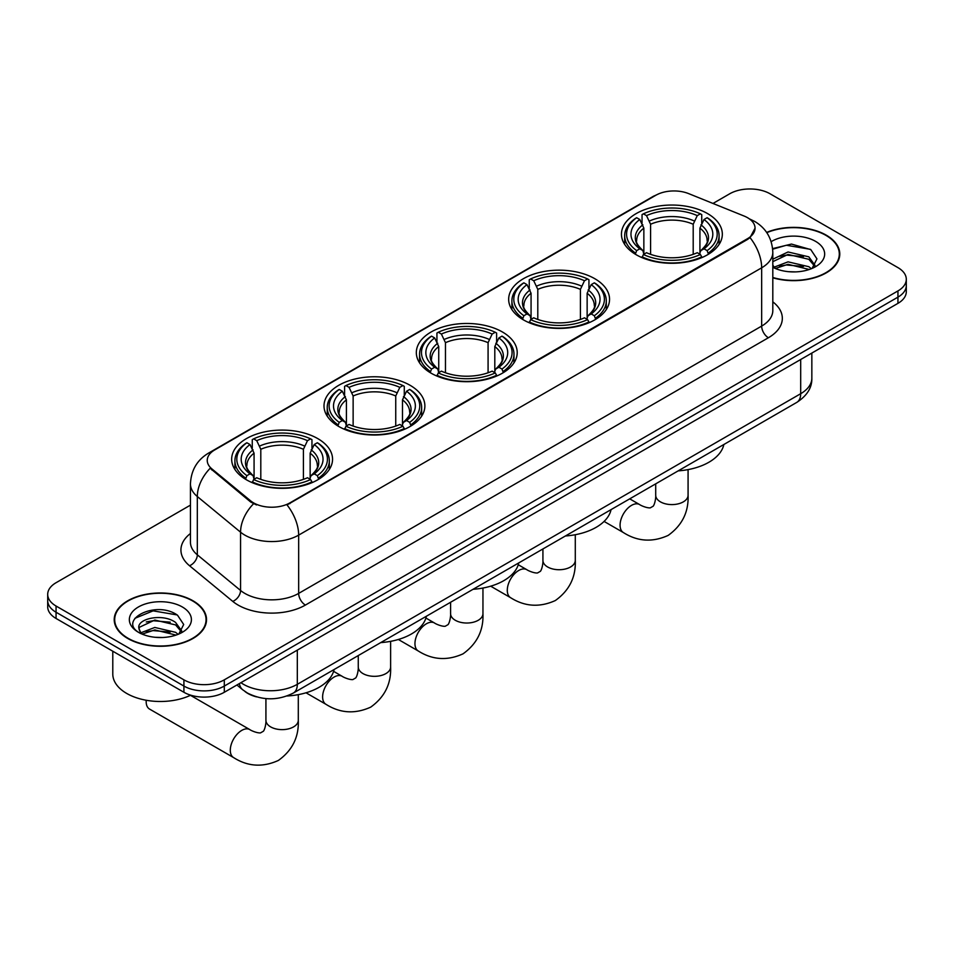 <?xml version="1.0" encoding="UTF-8"?>
<svg xmlns="http://www.w3.org/2000/svg" width="954" height="954" viewBox="0 0 954 954"><rect width="100%" height="100%" fill="white"/><g stroke="black" fill="none" stroke-linecap="round" stroke-linejoin="round"><path stroke-width="1.43" d="M317.777 438.613A50.443 29.121 0 0 0 262.803 432.293A50.443 29.121 0 0 0 231.667 459.208A50.443 29.121 0 0 0 246.442 479.79A50.443 29.121 0 0 0 301.416 486.111A50.443 29.121 0 0 0 332.552 459.208A50.443 29.121 0 0 0 317.777 438.613M594.771 278.687A50.443 29.121 0 0 0 539.797 272.379A50.443 29.121 0 0 0 508.661 299.282A50.443 29.121 0 0 0 523.436 319.876A50.443 29.121 0 0 0 578.398 326.185A50.443 29.121 0 0 0 609.546 299.282A50.443 29.121 0 0 0 594.771 278.687M502.436 331.992A50.443 29.121 0 0 0 447.474 325.684A50.443 29.121 0 0 0 416.326 352.586A50.443 29.121 0 0 0 431.101 373.181A50.443 29.121 0 0 0 486.075 379.489A50.443 29.121 0 0 0 517.211 352.586A50.443 29.121 0 0 0 502.436 331.992M410.113 385.309A50.443 29.121 0 0 0 355.138 378.988A50.443 29.121 0 0 0 324.002 405.891A50.443 29.121 0 0 0 338.777 426.486A50.443 29.121 0 0 0 393.74 432.806A50.443 29.121 0 0 0 424.876 405.891A50.443 29.121 0 0 0 410.113 385.309M707.558 213.577A50.443 29.121 0 0 0 652.584 207.256A50.443 29.121 0 0 0 621.448 234.159A50.443 29.121 0 0 0 636.223 254.754A50.443 29.121 0 0 0 691.197 261.074A50.443 29.121 0 0 0 722.333 234.159A50.443 29.121 0 0 0 707.558 213.577M747.531 217.691A25.698 14.835 0 0 0 744.096 216.033L688.681 193.626A25.698 14.835 0 0 0 655.78 195.296L214.781 449.894A25.698 14.835 0 0 0 207.245 460.388A25.698 14.835 0 0 0 211.895 468.903L250.699 500.898A25.698 14.835 0 0 0 289.921 502.877L747.531 238.667A25.698 14.835 0 0 0 755.055 228.185A25.698 14.835 0 0 0 747.531 217.691M256.447 696.849A28.548 16.48 180 0 1 244.916 691.447M772.812 277.805A46.162 26.652 0 0 0 839.782 254.014A46.162 26.652 0 0 0 826.271 235.173A46.162 26.652 0 0 0 766.634 232.406M193.006 600.781A46.162 26.652 0 0 0 142.706 595.01A46.162 26.652 0 0 0 114.218 619.623A46.162 26.652 0 0 0 127.729 638.476A46.162 26.652 0 0 0 178.04 644.248A46.162 26.652 0 0 0 206.529 619.623A46.162 26.652 0 0 0 193.006 600.781M114.695 622.032A46.162 26.652 0 0 0 114.528 622.735M755.055 228.185L750.023 237.629L747.531 239.442L287.023 504.94A33.307 19.235 60 0 1 298.662 535.122A38.065 21.978 180 0 1 244.832 535.122A38.065 21.978 180 0 1 240.563 532.189L197.323 496.533A38.065 21.978 180 0 1 190.442 483.928L190.442 542.206A38.065 21.978 0 0 0 197.323 554.823L240.563 590.466A38.065 21.978 0 0 0 244.832 593.4A38.065 21.978 0 0 0 298.662 593.4L761.662 326.089A38.065 21.978 0 0 0 772.812 310.551L772.812 252.273A38.065 21.978 180 0 1 761.662 267.812A33.307 19.235 -120 0 0 750.023 237.629M190.442 505.131L56.059 582.715A28.548 16.48 0 0 0 47.7 594.378L47.7 606.804A28.548 16.48 0 0 0 56.059 618.466L183.919 692.282L183.919 686.069A28.548 16.48 0 0 0 224.297 686.069L897.941 297.147A28.548 16.48 0 0 0 906.3 285.496A28.548 16.48 0 0 1 897.941 297.147L224.297 686.069A28.548 16.48 0 0 1 183.919 686.069L56.059 612.241L183.919 686.069L183.919 679.844A28.548 16.48 0 0 0 224.297 679.844L897.941 290.934A28.548 16.48 0 0 0 906.3 279.272A28.548 16.48 0 0 0 897.941 267.621L770.081 193.793A28.548 16.48 0 0 0 729.703 193.793L712.984 203.452M47.7 600.591A28.548 16.48 0 0 0 56.059 612.241A28.548 16.48 0 0 1 47.7 600.591M256.471 504.94L250.699 502.019L210.166 468.271A33.307 22.276 129.5 0 0 197.323 496.533L197.323 554.823A9.516 6.368 -50.5 0 1 189.536 565.746A47.581 27.475 180 0 1 190.442 533.501M47.7 594.378A28.548 16.48 0 0 0 56.059 606.028L183.919 679.844M206.219 622.735A46.162 26.652 0 0 0 206.052 622.032M839.472 257.127A46.162 26.652 0 0 0 839.305 256.423M183.919 692.282A28.548 16.48 0 0 0 224.297 692.282L897.941 303.36A28.548 16.48 0 0 0 906.3 291.709L906.3 279.272M772.812 277.495A45.685 26.378 0 0 0 839.305 254.014A45.685 26.378 0 0 0 825.925 235.376A45.685 26.378 0 0 0 766.813 232.669M788.469 271.687L795.648 271.89M774.207 267.132L788.064 261.849L808.837 266.703L811.353 268.718M775.483 268.456L788.064 264.318L809.29 269.481M772.812 264.914A21.513 12.414 0 0 0 775.674 268.634M772.812 259.19L788.064 251.975L808.837 256.841L815.014 265.379M772.812 261.658L788.064 254.444L808.837 259.309L814.525 266.011M772.812 267.299A31.029 17.911 0 0 0 815.563 266.691A31.029 17.911 0 0 0 815.563 241.35A31.029 17.911 0 0 0 771.166 241.66M812.092 268.42L816.946 258.88L810.805 249.614L791.462 244.069L772.621 248.612M774.421 268.086L772.812 266.369M772.68 249.209L786.37 245.25L810.375 249.328M779.525 256.352L786.37 255.112L803.506 256.59M779.525 266.226L786.37 264.985L803.506 266.452M128.075 638.274A45.685 26.378 0 0 0 177.849 643.998A45.685 26.378 0 0 0 206.052 619.623A45.685 26.378 0 0 0 192.672 600.984A45.685 26.378 0 0 0 142.885 595.26A45.685 26.378 0 0 0 114.695 619.623A45.685 26.378 0 0 0 128.075 638.274M112.787 651.212L112.787 674.025A47.581 27.475 0 0 0 126.727 693.451A47.581 27.475 0 0 0 190.717 695.18M155.216 637.296L162.383 637.499M140.953 632.74L154.81 627.458L175.584 632.311L178.088 634.327M142.229 634.064L154.81 629.926L176.025 635.09M141.168 633.694L138.95 628.483A21.513 12.414 0 0 0 142.42 634.231M181.761 630.976L175.584 622.449C162.669 612.814 136.112 618.752 138.95 628.483L138.867 627.541M138.998 628.793L139.594 627.183L154.81 620.052L175.584 624.918L181.272 631.62M178.827 634.028L183.693 624.488L177.539 615.223C155.776 599.565 117.092 620.183 139.427 632.836L140.536 633.504M182.309 606.959A31.029 17.911 0 0 0 138.437 606.959A31.029 17.911 0 0 0 138.437 632.299A31.029 17.911 0 0 0 182.309 632.299A31.029 17.911 0 0 0 182.309 606.959M134.896 618.335L153.117 610.858L177.122 614.936M146.272 621.96L153.117 620.72L170.253 622.187M146.272 631.834L153.117 630.594L170.253 632.061M635.316 254.217L636.664 250.616A45.303 26.152 0 0 1 636.664 217.715L639.788 219.515A40.927 23.623 0 0 0 639.788 248.815L642.865 250.568L643.855 254.241M643.855 252.738L643.855 228.137L639.788 219.515M642.042 223.415L642.042 214.602L643.401 213.827A45.303 26.152 0 0 1 700.379 213.827L697.267 215.628A40.927 23.623 0 0 0 646.514 215.628L650.58 224.25L650.58 254.336M693.2 254.336L693.2 224.25L697.267 215.628M678.187 470.871A52.339 30.218 0 0 0 723.859 444.504M642.042 256.841A47.199 27.249 0 0 0 701.739 256.841L700.379 254.503A45.303 26.152 0 0 1 643.401 254.503L642.042 257.64M701.739 257.64L701.739 256.841M636.664 217.715L635.316 218.49A47.199 27.249 0 0 0 624.679 235.721A47.199 27.249 0 0 0 635.316 252.953M700.379 213.827L701.739 214.602L701.739 223.415M643.401 254.503L646.514 252.703A40.927 23.623 0 0 0 697.267 252.703L700.379 254.503M639.788 248.815L636.664 250.616M646.514 215.628L643.401 213.827M642.865 224.81A36.61 21.131 0 0 0 642.865 250.568L643.032 250.675C637.832 245.655 635.71 242.233 636.676 240.432A35.215 20.332 0 0 1 643.855 228.137M708.464 252.953A47.199 27.249 0 0 0 719.089 235.721A47.199 27.249 0 0 0 708.464 218.49L707.105 217.715A45.303 26.152 0 0 1 707.105 250.616L708.464 254.217M707.105 250.616L703.992 248.815A40.927 23.623 0 0 0 703.992 219.515L707.105 217.715M703.992 219.515L699.926 228.137L699.926 252.738L700.916 250.568L703.992 248.815M699.926 228.137A35.215 20.332 0 0 1 707.105 240.432C708.059 242.244 705.948 245.655 700.749 250.675L700.916 250.568A36.61 21.131 0 0 0 700.916 224.81M699.926 254.241L699.926 252.738M522.53 319.34L523.877 315.726A45.303 26.152 0 0 1 523.877 282.837L526.99 284.638A40.927 23.623 0 0 0 526.99 313.938L530.066 315.679L531.068 319.351M531.068 317.861L531.068 293.248L526.99 284.638M529.255 288.525L529.255 279.725L530.615 278.95A45.303 26.152 0 0 1 587.592 278.95L584.48 280.75A40.927 23.623 0 0 0 533.727 280.75L537.794 289.372L537.794 319.459M580.414 319.459L580.414 289.372L584.48 280.75M565.388 535.981A52.339 30.218 0 0 0 611.061 509.615M529.255 321.951A47.199 27.249 0 0 0 588.94 321.951L587.592 319.614A45.303 26.152 0 0 1 530.615 319.614L529.255 322.762M588.94 322.762L588.94 321.951M523.877 282.837L522.53 283.612A47.199 27.249 0 0 0 511.893 300.832A47.199 27.249 0 0 0 522.53 318.064M587.592 278.95L588.94 279.725L588.94 288.525M530.615 319.614L533.727 317.813A40.927 23.623 0 0 0 584.48 317.813L587.592 319.614M526.99 313.938L523.877 315.726M533.727 280.75L530.615 278.95M530.066 289.933A36.61 21.131 0 0 0 530.066 315.679L530.245 315.798C525.046 310.765 522.923 307.355 523.889 305.554A35.215 20.332 0 0 1 531.068 293.248M595.678 318.064A47.199 27.249 0 0 0 606.303 300.832A47.199 27.249 0 0 0 595.678 283.612L594.318 282.837A45.303 26.152 0 0 1 594.318 315.726L595.678 319.34M594.318 315.726L591.206 313.938A40.927 23.623 0 0 0 591.206 284.638L594.318 282.837M591.206 284.638L587.139 293.248L587.139 317.861L588.129 315.679L591.206 313.938M587.139 293.248A35.215 20.332 0 0 1 594.318 305.554C595.272 307.367 593.149 310.777 587.962 315.798L588.129 315.679A36.61 21.131 0 0 0 588.129 289.933M587.139 319.351L587.139 317.861M430.194 372.644L431.554 369.043A45.303 26.152 0 0 1 431.554 336.142L434.666 337.943A40.927 23.623 0 0 0 434.666 367.242L437.743 368.983L438.733 372.656M438.733 371.166L438.733 346.564L434.666 337.943M436.932 341.842L436.932 333.029L438.28 332.254A45.303 26.152 0 0 1 495.257 332.254L492.145 334.055A40.927 23.623 0 0 0 441.392 334.055L445.47 342.677L445.47 372.764M488.078 372.764L488.078 342.677L492.145 334.055M473.065 589.298A52.339 30.218 0 0 0 518.737 562.92M436.932 375.256A47.199 27.249 0 0 0 496.617 375.256L495.257 372.919A45.303 26.152 0 0 1 438.28 372.919L436.932 376.067M496.617 376.067L496.617 375.256M431.554 336.142L430.194 336.917A47.199 27.249 0 0 0 419.569 354.149A47.199 27.249 0 0 0 430.194 371.368M495.257 332.254L496.617 333.029L496.617 341.842M438.28 372.919L441.392 371.13A40.927 23.623 0 0 0 492.145 371.13L495.257 372.919M434.666 367.242L431.554 369.043M441.392 334.055L438.28 332.254M437.743 343.237A36.61 21.131 0 0 0 437.743 368.983L437.91 369.103C432.711 364.07 430.6 360.66 431.554 358.859A35.215 20.332 0 0 1 438.733 346.564M503.342 371.368A47.199 27.249 0 0 0 513.979 354.149A47.199 27.249 0 0 0 503.342 336.917L501.995 336.142A45.303 26.152 0 0 1 501.995 369.043L503.342 372.644M501.995 369.043L498.882 367.242A40.927 23.623 0 0 0 498.882 337.943L501.995 336.142M498.882 337.943L494.804 346.564L494.804 371.166L495.806 368.983L498.882 367.242M494.804 346.564A35.215 20.332 0 0 1 501.983 358.859C502.937 360.672 500.826 364.082 495.627 369.103L495.806 368.983A36.61 21.131 0 0 0 495.806 343.237M494.804 372.656L494.804 371.166M337.871 425.949L339.219 422.348A45.303 26.152 0 0 1 339.219 389.447L342.331 391.247A40.927 23.623 0 0 0 342.331 420.547L345.408 422.3L346.409 425.973M346.409 424.47L346.409 399.869L342.331 391.247M344.597 395.147L344.597 386.334L345.944 385.559A45.303 26.152 0 0 1 402.934 385.559L399.821 387.36A40.927 23.623 0 0 0 349.069 387.36L353.135 395.982L353.135 426.068M395.743 426.068L395.743 395.982L399.821 387.36M380.729 642.602A52.339 30.218 0 0 0 426.402 616.224M344.597 428.561A47.199 27.249 0 0 0 404.281 428.561L402.934 426.235A45.303 26.152 0 0 1 345.944 426.235L344.597 429.372M404.281 429.372L404.281 428.561M339.219 389.447L337.871 390.222A47.199 27.249 0 0 0 327.234 407.453A47.199 27.249 0 0 0 337.871 424.685M402.934 385.559L404.281 386.334L404.281 395.147M345.944 426.235L349.069 424.435A40.927 23.623 0 0 0 399.821 424.435L402.934 426.235M342.331 420.547L339.219 422.348M349.069 387.36L345.944 385.559M345.408 396.542A36.61 21.131 0 0 0 345.408 422.3L345.587 422.407C340.387 417.375 338.265 413.964 339.23 412.164A35.215 20.332 0 0 1 346.409 399.869M411.019 424.685A47.199 27.249 0 0 0 421.644 407.453A47.199 27.249 0 0 0 411.019 390.222L409.66 389.447A45.303 26.152 0 0 1 409.66 422.348L411.019 425.949M409.66 422.348L406.547 420.547A40.927 23.623 0 0 0 406.547 391.247L409.66 389.447M406.547 391.247L402.481 399.869L402.481 424.47L403.47 422.3L406.547 420.547M402.481 399.869A35.215 20.332 0 0 1 409.66 412.164C410.614 413.976 408.491 417.387 403.303 422.407L403.47 422.3A36.61 21.131 0 0 0 403.47 396.542M402.481 425.973L402.481 424.47M146.236 700.26A16.182 9.337 120 0 0 146.177 701.655A16.182 9.337 120 0 0 149.528 709.06L233.647 757.619A16.182 9.337 -60 0 1 231.166 744.657A16.182 9.337 -60 0 1 241.732 730.406A16.182 9.337 -60 0 1 249.817 729.595C250.723 730.406 256.924 733.209 260.49 732.899L263.459 731.193C265.51 728.26 266.178 721.486 265.927 720.294A16.182 9.337 180 0 0 270.674 726.9A16.182 9.337 180 0 0 293.546 726.9A16.182 9.337 180 0 0 298.292 720.294C298.984 737.048 292.341 750.428 278.377 760.445C262.72 767.541 247.802 766.599 233.647 757.619M245.536 479.254L246.895 475.652A45.303 26.152 0 0 1 246.895 442.751L250.008 444.552A40.927 23.623 0 0 0 250.008 473.852L253.084 475.605L254.074 479.278M254.074 477.775L254.074 453.174L250.008 444.552M252.261 448.452L252.261 439.639L253.621 438.864A45.303 26.152 0 0 1 310.599 438.864L307.486 440.665A40.927 23.623 0 0 0 256.733 440.665L260.8 449.286L260.8 479.373M303.42 479.373L303.42 449.286L307.486 440.665M286.975 695.991A52.339 30.218 0 0 0 334.079 669.541M252.261 481.877A47.199 27.249 0 0 0 311.958 481.877L310.599 479.54A45.303 26.152 0 0 1 253.621 479.54L252.261 482.676M311.958 482.676L311.958 481.877M246.895 442.751L245.536 443.527A47.199 27.249 0 0 0 234.911 460.758A47.199 27.249 0 0 0 245.536 477.99M310.599 438.864L311.958 439.639L311.958 448.452M253.621 479.54L256.733 477.739A40.927 23.623 0 0 0 307.486 477.739L310.599 479.54M250.008 473.852L246.895 475.652M256.733 440.665L253.621 438.864M253.084 449.847A36.61 21.131 0 0 0 253.084 475.605L253.251 475.712C248.052 470.692 245.929 467.269 246.895 465.469A35.215 20.332 0 0 1 254.074 453.174M318.684 477.99A47.199 27.249 0 0 0 329.321 460.758A47.199 27.249 0 0 0 318.684 443.527L317.336 442.751A45.303 26.152 0 0 1 317.336 475.652L318.684 479.254M317.336 475.652L314.212 473.852A40.927 23.623 0 0 0 314.212 444.552L317.336 442.751M314.212 444.552L310.145 453.174L310.145 477.775L311.135 475.605L314.212 473.852M310.145 453.174A35.215 20.332 0 0 1 317.324 465.469C318.278 467.281 316.168 470.692 310.968 475.712L311.135 475.605A36.61 21.131 0 0 0 311.135 449.847M310.145 479.278L310.145 477.775M211.895 468.903L211.895 470.024M250.699 500.898L250.699 502.019M289.921 502.877L289.921 503.64M747.531 238.667L747.531 239.442M305.399 605.063A9.516 5.497 60 0 1 298.662 593.4L298.662 535.122L761.662 267.812L761.662 326.089A9.516 5.497 60 0 0 768.387 337.752L305.399 605.063A47.581 27.475 180 0 1 238.095 605.063A47.581 27.475 180 0 1 232.764 601.39L189.536 565.746M772.812 252.273C772.168 238.583 766.157 228.316 754.769 221.483L749.963 219.134A33.307 15.598 112 0 0 749.51 218.979M211.943 451.838A33.307 19.235 -120 0 0 208.497 453.138C197.108 459.983 191.086 470.239 190.442 483.928M208.497 453.138L652.977 196.524A33.307 19.235 60 0 1 655.505 195.451M253.537 503.784A33.307 22.276 129.5 0 0 240.563 532.189L240.563 590.466A9.516 6.368 -50.5 0 1 232.764 601.39M772.812 301.834A47.581 27.475 180 0 1 768.387 337.752M224.297 679.844L224.297 692.282M897.941 290.934L897.941 303.36M56.059 606.028L56.059 618.466M240.921 682.682A38.065 21.978 0 0 0 243.485 684.316A38.065 21.978 0 0 0 297.314 684.316L800.692 393.704A38.065 21.978 0 0 0 811.842 378.154C812.128 387.598 807.096 395.683 796.757 402.409L293.379 693.033A19.032 10.995 60 0 0 297.314 684.316L297.314 650.127M800.692 359.503L800.692 393.704A19.032 10.995 60 0 1 796.757 402.409M239.382 683.577A19.032 12.736 129.5 0 0 242.698 689.766L236.914 684.996M688.072 469.606L688.072 495.257A16.182 9.337 180 0 1 683.326 501.864A16.182 9.337 180 0 1 660.454 501.864A16.182 9.337 180 0 1 655.708 495.257C655.958 496.45 655.291 503.223 653.24 506.157L650.27 507.862C646.705 508.172 640.504 505.37 639.597 504.559L629.712 498.847M688.072 495.257C688.764 512 682.122 525.392 668.158 535.409C652.5 542.504 637.582 541.562 623.427 532.582A16.182 9.337 -60 0 1 620.947 519.62A16.182 9.337 -60 0 1 631.512 505.37A16.182 9.337 -60 0 1 639.597 504.559M693.2 224.25A35.215 20.332 0 0 0 650.58 224.25M694.19 220.934A36.61 21.131 0 0 0 649.591 220.934M575.286 534.729L575.286 560.38A16.182 9.337 180 0 1 570.54 566.986A16.182 9.337 180 0 1 547.656 566.986A16.182 9.337 180 0 1 542.921 560.38C543.172 561.56 542.504 568.346 540.453 571.279L537.484 572.984C533.918 573.294 527.717 570.48 526.811 569.681L518.26 564.744M575.286 560.38C575.966 577.122 569.335 590.502 555.359 600.531C539.702 607.615 524.795 606.672 510.628 597.705A16.182 9.337 -60 0 1 508.16 584.742A16.182 9.337 -60 0 1 518.726 570.48A16.182 9.337 -60 0 1 526.811 569.681M580.414 289.372A35.215 20.332 0 0 0 537.794 289.372M581.403 286.045A36.61 21.131 0 0 0 536.804 286.045M482.951 588.034L482.951 613.684A16.182 9.337 180 0 1 478.216 620.291A16.182 9.337 180 0 1 455.332 620.291A16.182 9.337 180 0 1 450.586 613.684C450.837 614.865 450.169 621.65 448.118 624.584L445.16 626.289C441.583 626.599 435.382 623.785 434.487 622.986L425.925 618.049M482.951 613.684C483.642 630.427 477 643.819 463.036 653.836C447.378 660.919 432.472 659.977 418.305 651.01A16.182 9.337 -60 0 1 415.825 638.047A16.182 9.337 -60 0 1 426.39 623.785A16.182 9.337 -60 0 1 434.487 622.986M488.078 342.677A35.215 20.332 0 0 0 445.47 342.677M489.068 339.35A36.61 21.131 0 0 0 444.469 339.35M390.615 641.338L390.615 666.989A16.182 9.337 180 0 1 385.881 673.596A16.182 9.337 180 0 1 362.997 673.596A16.182 9.337 180 0 1 358.263 666.989C358.501 668.17 357.833 674.955 355.782 677.889L352.825 679.594C349.259 679.904 343.058 677.101 342.152 676.291L333.602 671.354M390.615 666.989C391.307 683.732 384.677 697.124 370.701 707.141C355.043 714.224 340.137 713.282 325.97 704.314A16.182 9.337 -60 0 1 323.489 691.352A16.182 9.337 -60 0 1 334.067 677.09A16.182 9.337 -60 0 1 342.152 676.291M395.743 395.982A35.215 20.332 0 0 0 353.135 395.982M396.745 392.654A36.61 21.131 0 0 0 352.145 392.654M303.42 449.286A35.215 20.332 0 0 0 260.8 449.286M304.409 445.971A36.61 21.131 0 0 0 259.81 445.971M652.977 196.524L659.083 193.674M293.379 693.033C278.055 700.725 262.744 700.725 247.42 693.033L242.698 689.766M811.842 378.154L811.842 353.063M839.305 257.842L839.305 254.014M206.052 623.439L206.052 619.623M114.695 623.439L114.695 619.623M623.427 532.582L604.097 521.433M624.679 244.427L624.679 235.721M719.089 244.427L719.089 235.721M655.708 483.845L655.708 495.257M510.628 597.705L490.666 586.173M511.893 309.549L511.893 300.832M606.303 309.549L606.303 300.832M542.921 548.955L542.921 560.38M418.305 651.01L398.343 639.478M419.569 362.854L419.569 354.149M513.979 362.854L513.979 354.149M450.586 602.26L450.586 613.684M325.97 704.314L306.007 692.795M327.234 416.159L327.234 407.453M421.644 416.159L421.644 407.453M358.263 655.577L358.263 666.989M146.177 700.248L146.177 701.655M298.292 694.643L298.292 720.294M234.911 469.463L234.911 460.758M329.321 469.463L329.321 460.758M249.817 729.595L190.442 695.311M265.927 698.614L265.927 720.294"/></g></svg>
